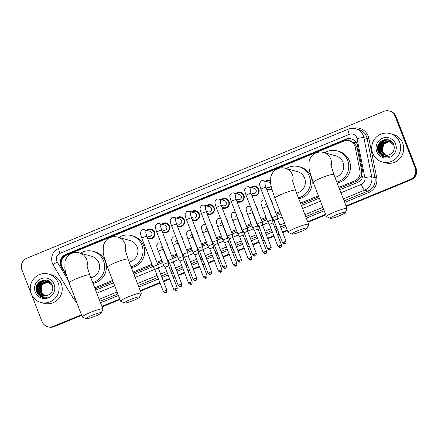 <?xml version="1.0" encoding="UTF-8"?>
<svg xmlns="http://www.w3.org/2000/svg" width="438" height="438" viewBox="0 0 438 438"><rect width="100%" height="100%" fill="white"/><g stroke="black" fill="none" stroke-linecap="round" stroke-linejoin="round"><path stroke-width="0.66" d="M166.675 243.03A4.714 4.615 105.5 0 1 168.05 246.583M164.102 251.073A4.714 4.615 105.5 0 1 163.779 251.111L163.796 251.111M181.567 236.903A4.714 4.615 105.5 0 1 182.947 240.457M179 244.946A4.714 4.615 105.5 0 1 178.677 244.984L178.693 244.984M196.465 230.777A4.714 4.615 105.5 0 1 197.839 234.325M193.897 238.819A4.714 4.615 105.5 0 1 193.574 238.858L193.591 238.858M211.362 224.65A4.714 4.615 105.5 0 1 212.737 228.198M208.789 232.688A4.714 4.615 105.5 0 1 208.466 232.731M226.254 218.524A4.714 4.615 105.5 0 1 227.634 222.071M223.687 226.561A4.714 4.615 105.5 0 1 223.364 226.605M241.152 212.397A4.714 4.615 105.5 0 1 242.526 215.945M238.584 220.434A4.714 4.615 105.5 0 1 238.256 220.478L238.272 220.473M256.044 206.271A4.714 4.615 105.5 0 1 257.424 209.818M253.476 214.308A4.714 4.615 105.5 0 1 253.153 214.346L253.169 214.346M270.941 200.139A4.714 4.615 105.5 0 1 272.316 203.692M268.374 208.181A4.714 4.615 105.5 0 1 268.051 208.22L268.067 208.22M150.65 238.956A5.015 4.911 105.5 0 1 150.36 238.699M146.675 230.333A5.015 4.911 105.5 0 1 154.554 232.124A5.015 4.911 105.5 0 1 147.611 238.42M165.548 232.83A5.015 4.911 105.5 0 1 165.257 232.567M161.567 224.207A5.015 4.911 105.5 0 1 169.451 225.997A5.015 4.911 105.5 0 1 162.509 232.293M180.44 226.703A5.015 4.911 105.5 0 1 180.149 226.441M176.465 218.08A5.015 4.911 105.5 0 1 184.349 219.865A5.015 4.911 105.5 0 1 177.401 226.167M195.337 220.577A5.015 4.911 105.5 0 1 195.047 220.314M191.362 211.954A5.015 4.911 105.5 0 1 199.241 213.739A5.015 4.911 105.5 0 1 192.298 220.035M210.235 214.45A5.015 4.911 105.5 0 1 209.944 214.187M206.254 205.827A5.015 4.911 105.5 0 1 214.138 207.612A5.015 4.911 105.5 0 1 207.196 213.908M225.127 208.318A5.015 4.911 105.5 0 1 224.836 208.061M221.152 199.701A5.015 4.911 105.5 0 1 229.036 201.485A5.015 4.911 105.5 0 1 222.088 207.782M240.024 202.192A5.015 4.911 105.5 0 1 239.734 201.934M236.044 193.574A5.015 4.911 105.5 0 1 243.928 195.359A5.015 4.911 105.5 0 1 236.985 201.655M254.916 196.065A5.015 4.911 105.5 0 1 254.626 195.808M250.941 187.442A5.015 4.911 105.5 0 1 258.825 189.232A5.015 4.911 105.5 0 1 251.883 195.529M269.813 189.939A5.015 4.911 105.5 0 1 269.523 189.681M271.839 189.145A5.015 4.911 105.5 0 1 266.775 189.402M339.236 188.417L357.643 180.713L361.219 176.53L361.821 171.389L357.151 148.022L356.713 146.549L353.816 142.777L351.714 141.594A2.946 2.885 -74.5 0 0 349.042 140.806M338.837 187.387L354.627 180.894A8.837 8.656 -74.5 0 0 359.948 170.869L355.284 147.502A8.837 8.656 -74.5 0 0 343.616 141.173L66.691 255.086A8.837 8.656 -74.5 0 0 62.47 267.952L66.078 273.92M349.152 140.833L350.882 141.315A8.837 8.656 105.5 0 1 351.714 141.594M95.101 288.839L113.004 281.475M133.442 273.066L152.347 265.291M157.253 263.276L162.044 261.3M166.949 259.285L167.245 259.165M172.15 257.144L176.941 255.173M181.847 253.159L182.137 253.038M187.042 251.018L191.839 249.047M196.744 247.032L197.034 246.912M201.94 244.891L206.731 242.92M211.636 240.905L211.932 240.785M216.837 238.765L221.628 236.794M226.534 234.773L226.824 234.653M231.729 232.638L236.525 230.667M241.426 228.647L241.721 228.526M246.627 226.512L251.417 224.541M256.323 222.52L256.613 222.4M261.519 220.385L266.315 218.414M271.221 216.394L271.511 216.273M276.416 214.259L280.457 212.594M300.895 204.185L318.798 196.821M94.701 287.81L112.604 280.446M133.042 272.042L151.948 264.262M156.853 262.247L161.649 260.276M166.549 258.256L166.845 258.135M171.751 256.12L176.541 254.144M181.447 252.129L181.743 252.009M186.643 249.989L191.439 248.017M196.344 246.003L196.635 245.882M201.54 243.862L206.331 241.891M211.236 239.876L211.532 239.756M216.438 237.735L221.228 235.764M226.134 233.75L226.424 233.629M231.33 231.609L236.126 229.638M241.031 227.618L241.322 227.497M246.227 225.482L251.018 223.511M255.923 221.491L256.219 221.371M261.125 219.356L265.915 217.385M270.821 215.365L271.111 215.244M276.017 213.229L280.057 211.565M300.495 203.161L318.399 195.791M264.733 199.958A4.714 4.615 105.5 0 1 265.078 199.684M250.372 206.303A2.65 2.595 -74.5 0 0 249.83 206.084A4.714 4.615 105.5 0 1 250.18 205.811M235.474 212.43A2.65 2.595 -74.5 0 0 234.938 212.211A4.714 4.615 105.5 0 1 235.288 211.943M220.582 218.557A2.65 2.595 -74.5 0 0 220.04 218.338A4.714 4.615 105.5 0 1 220.391 218.069M205.685 224.683A2.65 2.595 -74.5 0 0 205.143 224.464A4.714 4.615 105.5 0 1 205.493 224.196M190.787 230.81A2.65 2.595 -74.5 0 0 190.251 230.591A4.714 4.615 105.5 0 1 190.601 230.322M175.895 236.936A2.65 2.595 -74.5 0 0 175.353 236.717A4.714 4.615 105.5 0 1 175.704 236.449M160.467 242.849A4.714 4.615 105.5 0 1 160.812 242.575M265.839 181.316A5.015 4.911 105.5 0 1 270.394 180.133M152.725 230.18A5.015 4.911 105.5 0 1 153.108 230.109M167.623 224.053A5.015 4.911 105.5 0 1 168.006 223.982M182.515 217.927A5.015 4.911 105.5 0 1 182.898 217.856M197.412 211.8A5.015 4.911 105.5 0 1 197.795 211.724M212.31 205.674A5.015 4.911 105.5 0 1 212.687 205.597M227.202 199.547A5.015 4.911 105.5 0 1 227.585 199.471M242.099 193.415A5.015 4.911 105.5 0 1 242.482 193.344M256.991 187.289A5.015 4.911 105.5 0 1 257.374 187.218M81.463 314.769L53.222 326.381L53.688 326.507A8.837 8.656 105.5 0 1 48.147 326.847A8.837 8.656 105.5 0 0 53.688 326.507L81.567 315.042L53.688 326.507L54.148 326.639A8.837 8.656 105.5 0 1 48.607 326.972L47.687 326.721A8.837 8.656 105.5 0 1 41.988 321.519L21.9 269.731A8.837 8.656 105.5 0 1 26.795 258.239L383.852 111.362A8.837 8.656 105.5 0 1 395.092 116.223L415.18 168.011A8.837 8.656 105.5 0 1 410.286 179.503L346.031 205.937M410.286 179.503L410.745 179.635L346.135 206.21L410.745 179.635A8.837 8.656 105.5 0 0 415.64 168.137A8.837 8.656 105.5 0 1 410.745 179.635L411.205 179.761L346.244 206.484M325.702 214.615L307.799 221.978L325.702 214.615M287.361 230.388L282.636 232.332L287.361 230.388M279.094 233.788L277.44 234.467L279.094 233.788M273.898 235.923L267.744 238.458L273.898 235.923M264.202 239.914L262.543 240.593L264.202 239.914M259 242.055L252.846 244.585L259 242.055M249.304 246.041L247.651 246.725L249.304 246.041M244.108 248.182L237.949 250.711L244.108 248.182M234.407 252.168L232.753 252.852L234.407 252.168M229.211 254.308L223.057 256.838L229.211 254.308M219.515 258.294L217.856 258.978L219.515 258.294M214.313 260.435L208.159 262.964L214.313 260.435M204.617 264.426L202.964 265.105L204.617 264.426M199.421 266.561L193.262 269.091L199.421 266.561M189.72 270.553L188.066 271.231L189.72 270.553M184.524 272.688L178.37 275.223L184.524 272.688M174.828 276.679L173.169 277.358L174.828 276.679M169.626 278.814L163.473 281.349L169.626 278.814M159.93 282.806L140.346 290.865L159.93 282.806M119.908 299.269L102.005 306.633L119.908 299.269M395.092 116.223L395.552 116.349L415.64 168.137L395.552 116.349A8.837 8.656 105.5 0 0 389.853 111.153A8.837 8.656 105.5 0 1 395.552 116.349L396.012 116.481L416.1 168.269A8.837 8.656 105.5 0 1 411.205 179.761M389.393 111.028L390.313 111.279A8.837 8.656 105.5 0 1 396.012 116.481M325.806 214.888L307.903 222.252M287.465 230.662L282.745 232.605M279.203 234.062L277.544 234.741M274.002 236.197L267.848 238.732M264.306 240.188L262.652 240.867M259.11 242.329L252.95 244.858M249.408 246.315L247.755 246.994M244.212 248.456L238.058 250.985M234.516 252.441L232.857 253.126M229.315 254.582L223.161 257.111M219.619 258.568L217.965 259.252M214.423 260.709L208.264 263.238M204.721 264.7L203.068 265.379M199.525 266.835L193.372 269.365M189.829 270.826L188.17 271.505M184.628 272.962L178.474 275.497M174.932 276.953L173.278 277.632M169.736 279.088L163.582 281.623M160.04 283.079L140.45 291.133M120.012 299.543L102.109 306.907M81.671 315.316L54.148 326.639M339.762 189.774L357.572 182.449A8.837 8.656 -74.5 0 0 362.894 172.424L357.528 145.553A8.837 8.656 -74.5 0 0 345.867 139.224L65.705 254.467A8.837 8.656 -74.5 0 0 61.484 267.333L66.647 275.863M66.275 274.621L61.944 267.459A8.837 8.656 105.5 0 1 66.165 254.593L346.327 139.35A8.837 8.656 105.5 0 1 351.632 138.956M36.354 290.805A11.782 11.541 105.5 0 1 37.049 284.93M377.819 150.344A11.782 11.541 105.5 0 1 378.514 144.469M53.222 326.381A8.837 8.656 105.5 0 1 47.687 326.721M325.593 214.341L307.69 221.705M287.251 230.114L282.532 232.058M278.99 233.514L277.331 234.193M273.788 235.649L267.634 238.184M264.092 239.641L262.439 240.32M258.896 241.781L252.742 244.311M249.2 245.767L247.541 246.452M243.999 247.908L237.845 250.437M234.303 251.894L232.649 252.578M229.107 254.035L222.947 256.564M219.405 258.02L217.752 258.705M214.209 260.161L208.055 262.69M204.513 264.152L202.854 264.831M199.312 266.288L193.158 268.822M189.616 270.279L187.962 270.958M184.42 272.414L178.261 274.949M174.718 276.405L173.065 277.084M169.522 278.541L163.369 281.076M159.826 282.532L140.237 290.591M119.798 298.995L101.895 306.359M37.493 293.597A11.782 11.541 105.5 0 1 36.858 291.215M36.754 290.361A11.782 11.541 105.5 0 1 38.391 283.233M378.958 153.136A11.782 11.541 105.5 0 1 378.322 150.754M378.218 149.9A11.782 11.541 105.5 0 1 379.855 142.777M95.626 290.197L113.535 282.833M133.968 274.429L152.873 266.649M157.779 264.634L162.575 262.663M167.48 260.643L167.77 260.522M172.676 258.508L177.467 256.537M182.372 254.516L182.668 254.396M187.573 252.381L192.364 250.41M197.27 248.39L197.56 248.269M202.465 246.249L207.262 244.278M212.162 242.263L212.457 242.143M217.363 240.123L222.154 238.152M227.059 236.137L227.355 236.016M232.255 233.996L237.051 232.025M241.957 230.01L242.247 229.89M247.152 227.869L251.943 225.899M256.849 223.878L257.144 223.758M262.05 221.743L266.841 219.772M271.746 217.752L272.036 217.631M276.942 215.616L280.982 213.952M301.421 205.548L319.324 198.184M372.722 153.311A14.728 14.421 105.5 0 1 375.459 138.019A14.728 14.421 105.5 0 1 390.105 133.585A14.728 14.421 105.5 0 1 399.609 142.246A14.728 14.421 105.5 0 1 396.866 157.538A14.728 14.421 105.5 0 1 382.221 161.972A14.728 14.421 105.5 0 1 372.722 153.311M390.105 133.585L393.215 134.45A14.728 14.421 105.5 0 1 402.714 143.111A14.728 14.421 105.5 0 1 399.976 158.397A14.728 14.421 105.5 0 1 385.33 162.832L382.221 161.972M382.111 156.202L383.83 156.875L389.223 156.7C384.75 157.308 381.755 155.49 380.25 151.241A7.364 7.211 105.5 0 0 389.853 154.537C393.631 152.408 394.972 149.205 393.866 144.929C390.477 134.329 373.932 141.348 378.076 151.263C378.832 153.42 380.179 155.063 382.111 156.202M395.574 143.905A10.309 10.096 105.5 0 1 389.864 157.319A10.309 10.096 105.5 0 1 376.751 151.652A10.309 10.096 105.5 0 1 382.462 138.238A10.309 10.096 105.5 0 1 395.574 143.905M389.431 141.058L382.133 143.708L380.94 150.957L385.183 155.134M389.338 141.025L388.796 140.926L381.952 143.659L380.759 150.907L385.09 155.118M394.271 146.812L393.833 145.279L388.977 140.916L388.063 140.724L381.219 143.456L380.025 150.705L380.25 151.241M389.787 141.195L382.867 143.91L381.673 151.165L385.56 155.205M389.7 141.156L382.681 143.861L381.487 151.11L385.467 155.189M390.138 141.348L383.595 144.113L382.401 151.367L385.944 155.255M390.05 141.304L383.414 144.064L382.221 151.313L385.845 155.244M386.25 155.282A7.364 7.211 105.5 0 1 384.832 154.302L386.234 155.276M393.926 145.109L388.977 140.916M389.07 140.943L388.249 140.773L381.405 143.505L380.211 150.754L384.81 155.047M392.568 142.558L389.431 141.047M389.798 141.145L389.524 141.08M392.809 142.887L389.705 141.118M390.532 141.348L390.253 141.282M390.159 141.26L389.88 141.206M392.092 142.011L390.165 141.25M390.072 141.228L389.793 141.173M391.26 141.551L390.986 141.485M390.893 141.463L390.608 141.414M390.515 141.397L390.231 141.359M391.353 141.578L390.893 141.452M390.8 141.436L390.521 141.375M390.428 141.359L390.143 141.321M384.832 154.302L382.768 151.581L382.9 145.159M384.121 143.297L386.453 141.447M386.896 141.228L390.154 140.51M387.488 139.607L383.836 141.375M383.338 141.797L382.27 142.936L380.578 151.575M382.358 154.871L385.325 157.16M386.338 139.514L381.542 142.733L379.576 147.184L380.053 151.986L384.942 157.111M384.537 139.689L380.808 142.531L378.843 146.982L379.319 151.783L384.564 157.045M380.863 141.458L380.08 142.328L378.114 146.779L378.591 151.581L384.192 156.968M387.608 139.623L384.142 141.239M383.693 141.589L381.339 144.545M380.299 148.285L380.77 151.926M382.67 155.145L385.374 157.16M386.508 139.519L381.629 142.761L380.611 144.343M379.565 148.082L380.14 152.013L384.991 157.116M384.821 139.634L380.901 142.558L378.936 147.009L379.412 151.811L384.613 157.056M381.531 140.954L380.168 142.35L378.208 146.807L378.678 151.603L384.241 156.979M381.547 155.851L383.83 156.875M31.257 293.767A14.728 14.421 105.5 0 1 33.994 278.48A14.728 14.421 105.5 0 1 48.64 274.046A14.728 14.421 105.5 0 1 58.145 282.707A14.728 14.421 105.5 0 1 55.402 297.999A14.728 14.421 105.5 0 1 40.756 302.434A14.728 14.421 105.5 0 1 31.257 293.767M48.64 274.046L51.75 274.911A14.728 14.421 105.5 0 1 61.249 283.572A14.728 14.421 105.5 0 1 58.511 298.858A14.728 14.421 105.5 0 1 43.866 303.293L40.756 302.434M40.646 296.663L42.366 297.336L47.758 297.161C43.285 297.769 40.291 295.951 38.785 291.703A7.364 7.211 105.5 0 0 48.388 294.998C52.166 292.869 53.507 289.666 52.401 285.39C49.012 274.79 32.467 281.809 36.611 291.724C37.367 293.882 38.714 295.524 40.646 296.663M54.109 284.366A10.309 10.096 105.5 0 1 48.399 297.78A10.309 10.096 105.5 0 1 35.286 292.108A10.309 10.096 105.5 0 1 40.997 278.699A10.309 10.096 105.5 0 1 54.109 284.366M47.966 281.519L40.668 284.169L39.475 291.418L43.718 295.595M47.873 281.486L47.331 281.388L40.488 284.12L39.294 291.369L43.625 295.579M52.806 287.273L52.368 285.74L47.512 281.377L46.598 281.185L39.754 283.917L38.56 291.166L38.785 291.703M48.322 281.656L41.402 284.371L40.208 291.626L44.096 295.666M48.235 281.618L41.216 284.322L40.022 291.571L44.003 295.65M48.673 281.809L42.13 284.574L40.937 291.828L44.479 295.716M48.585 281.765L41.949 284.525L40.756 291.774L44.38 295.705M44.785 295.743A7.364 7.211 105.5 0 1 43.367 294.763L44.769 295.738M52.461 285.571L47.512 281.377M47.605 281.404L46.784 281.234L39.94 283.966L38.747 291.215L43.346 295.508M51.098 283.019L47.966 281.508M48.333 281.607L48.06 281.541M51.345 283.348L48.24 281.579M49.067 281.809L48.788 281.743M50.627 282.472L48.415 281.667M48.607 281.689L48.328 281.634M49.795 282.012L49.521 281.946M49.428 281.924L49.144 281.869M49.051 281.858L48.766 281.82M49.888 282.039L49.428 281.913M49.335 281.897L49.056 281.837M48.963 281.82L48.678 281.782M43.367 294.763L41.303 292.042L41.429 285.62M42.656 283.758L44.988 281.908M46.428 281.316L48.689 280.972M46.023 280.068L42.371 281.837M41.873 282.258L40.805 283.397L39.113 292.036M40.893 295.332L43.86 297.621M44.873 279.975L40.077 283.194L38.111 287.646L38.588 292.447L43.477 297.572M43.072 280.15L39.343 282.992L37.378 287.443L37.854 292.245L43.099 297.506M39.398 281.919L38.615 282.789L36.65 287.24L37.126 292.042L42.727 297.429M46.143 280.085L42.678 281.7M42.229 282.05L39.874 285.007M38.834 288.746L39.305 292.387M41.199 295.606L43.91 297.621M45.037 279.981L40.165 283.222L39.146 284.804M38.101 288.543L38.675 292.475L43.526 297.577M43.357 280.096L39.436 283.019L37.471 287.47L37.947 292.272L43.148 297.517M40.066 281.415L38.703 282.811L36.737 287.268L37.214 292.064L42.776 297.44M40.082 296.312L42.366 297.336M336.236 214.872A8.103 0.996 158.8 0 0 330.367 218.332A8.103 0.996 158.8 0 0 339.401 215.753A8.103 0.996 158.8 0 0 345.358 212.518A8.103 0.996 158.8 0 0 336.236 214.872M330.367 218.332L326.6 216.706A11.049 1.358 -21.2 0 1 326.463 216.58A11.049 1.358 -21.2 0 1 334.605 211.987A11.049 1.358 -21.2 0 1 347.06 208.592A11.049 1.358 -21.2 0 1 347.044 208.778L345.358 212.518M334.933 177.33A11.049 10.819 -74.5 0 0 335.847 155.873L323.611 152.473C321.076 151.778 318.563 151.926 316.072 152.911C312.798 154.061 310.482 156.815 309.124 161.162L308.993 167.951L309.814 171.975L313.247 182.509L326.463 216.58M324.668 152.769A16.201 15.867 105.5 0 1 337.227 150.907A16.201 15.867 105.5 0 1 347.679 160.434A16.201 15.867 105.5 0 1 336.806 182.153M337.227 150.907L338.957 151.384A16.201 15.867 105.5 0 1 349.409 160.916A16.201 15.867 105.5 0 1 337.112 182.947M297.895 230.645A8.103 0.996 158.8 0 0 292.026 234.106A8.103 0.996 158.8 0 0 301.059 231.521A8.103 0.996 158.8 0 0 307.016 228.291A8.103 0.996 158.8 0 0 297.895 230.645M292.026 234.106L288.259 232.479A11.049 1.358 -21.2 0 1 288.122 232.354A11.049 1.358 -21.2 0 1 296.263 227.755A11.049 1.358 -21.2 0 1 308.719 224.36A11.049 1.358 -21.2 0 1 308.702 224.552L307.016 228.291M296.592 193.098A11.049 10.819 -74.5 0 0 297.511 171.647L285.269 168.247C282.734 167.551 280.221 167.699 277.73 168.685C274.456 169.834 272.14 172.588 270.783 176.936L270.651 183.725L271.472 187.749L274.905 198.283L288.122 232.354M286.326 168.537A16.201 15.867 105.5 0 1 298.891 166.675A16.201 15.867 105.5 0 1 309.343 176.207A16.201 15.867 105.5 0 1 298.464 197.927M298.891 166.675L300.616 167.157A16.201 15.867 105.5 0 1 311.068 176.684A16.201 15.867 105.5 0 1 298.776 198.721M130.442 299.526A8.103 0.996 158.8 0 0 124.573 302.986A8.103 0.996 158.8 0 0 133.606 300.402A8.103 0.996 158.8 0 0 139.563 297.172A8.103 0.996 158.8 0 0 130.442 299.526M124.573 302.986L120.811 301.36A11.049 1.358 -21.2 0 1 120.669 301.235A11.049 1.358 -21.2 0 1 128.81 296.641A11.049 1.358 -21.2 0 1 141.266 293.241A11.049 1.358 -21.2 0 1 141.25 293.433L139.563 297.172M129.144 261.979A11.049 10.819 -74.5 0 0 130.059 240.528L117.822 237.128C115.282 236.432 112.769 236.58 110.277 237.566C107.003 238.715 104.687 241.469 103.33 245.817L103.198 252.606L104.02 256.63L107.452 267.164L120.669 301.235M118.873 237.418A16.201 15.867 105.5 0 1 131.438 235.562A16.201 15.867 105.5 0 1 141.89 245.088A16.201 15.867 105.5 0 1 131.011 266.808M131.438 235.562L133.163 236.038A16.201 15.867 105.5 0 1 143.615 245.565A16.201 15.867 105.5 0 1 131.323 267.602M92.1 315.294A8.103 0.996 158.8 0 0 86.237 318.755A8.103 0.996 158.8 0 0 95.265 316.176A8.103 0.996 158.8 0 0 101.222 312.946A8.103 0.996 158.8 0 0 92.1 315.294M86.237 318.755L82.47 317.128A11.049 1.358 -21.2 0 1 82.328 317.002A11.049 1.358 -21.2 0 1 90.469 312.409A11.049 1.358 -21.2 0 1 102.925 309.014A11.049 1.358 -21.2 0 1 102.908 309.201L101.222 312.946M90.803 277.752A11.049 10.819 -74.5 0 0 91.717 256.296L79.481 252.901C76.94 252.206 74.427 252.348 71.942 253.334C68.662 254.489 66.346 257.237 64.988 261.59L64.857 268.379L65.678 272.398L69.111 282.932L82.328 317.002M80.532 253.191A16.201 15.867 105.5 0 1 93.097 251.33A16.201 15.867 105.5 0 1 103.549 260.856A16.201 15.867 105.5 0 1 92.675 282.576M93.097 251.33L94.822 251.812A16.201 15.867 105.5 0 1 105.273 261.338A16.201 15.867 105.5 0 1 92.982 283.37M270.394 180.746A4.418 4.325 -74.5 0 0 266.632 181.54M270.569 183.117A2.65 2.595 -74.5 0 0 269.277 182.274L263.243 180.598A2.65 2.595 -74.5 0 1 264.957 184.091M274.122 216.87A2.65 0.328 158.8 0 0 272.168 217.971A2.65 0.328 158.8 0 0 272.173 217.982L273.92 220.434L277.484 219.044L277.117 216.065A2.65 0.328 158.8 0 0 277.112 216.054A2.65 0.328 158.8 0 0 277.062 216.016A2.65 0.328 158.8 0 0 274.122 216.87M266.359 188.335A4.418 4.325 -74.5 0 0 271.702 188.636M265.773 186.802L267.859 187.382A2.65 2.595 -74.5 0 0 271.007 185.717M251.467 194.461A4.418 4.325 -74.5 0 0 258.398 189.49A4.418 4.325 -74.5 0 0 251.735 187.667M250.875 192.928L252.961 193.508A2.65 2.595 -74.5 0 0 256.093 189.961A2.65 2.595 -74.5 0 0 254.379 188.4L248.351 186.725A2.65 2.595 -74.5 0 1 250.06 190.218M259.23 222.997A2.65 0.328 158.8 0 0 257.276 224.097A2.65 0.328 158.8 0 0 257.281 224.108L259.022 226.566L262.592 225.181L262.22 222.192A2.65 0.328 158.8 0 0 262.22 222.181A2.65 0.328 158.8 0 0 262.165 222.143A2.65 0.328 158.8 0 0 259.23 222.997M236.569 200.588A4.418 4.325 -74.5 0 0 243.501 195.616A4.418 4.325 -74.5 0 0 236.843 193.793M235.983 199.055L238.069 199.635A2.65 2.595 -74.5 0 0 241.196 196.087A2.65 2.595 -74.5 0 0 239.487 194.527L233.454 192.851A2.65 2.595 -74.5 0 1 235.168 196.344M247.694 231.308L247.328 228.318A2.65 0.328 158.8 0 0 247.322 228.308A2.65 0.328 158.8 0 0 247.273 228.269A2.65 0.328 158.8 0 0 244.333 229.123A2.65 0.328 158.8 0 0 242.378 230.224A2.65 0.328 158.8 0 0 242.384 230.235L231.237 201.496A2.65 0.328 158.8 0 1 233.038 200.456A2.65 0.328 158.8 0 1 233.191 200.396A2.65 0.328 158.8 0 1 236.181 199.58L235.102 195.912M256.301 253.487C255.94 257.111 255.162 255.42 255.244 255.951A1.916 0.307 67.6 0 1 255.201 255.951A1.916 0.307 -112.4 0 1 254.139 254.073L256.301 253.487L247.694 231.302L244.125 232.693L242.384 230.235M221.677 206.714A4.418 4.325 -74.5 0 0 228.603 201.743A4.418 4.325 -74.5 0 0 221.946 199.92M221.086 205.187L223.172 205.761A2.65 2.595 -74.5 0 0 226.304 202.214A2.65 2.595 -74.5 0 0 224.59 200.653L218.557 198.978A2.65 2.595 -74.5 0 1 220.27 202.471M241.404 259.614C241.042 263.238 240.265 261.546 240.347 262.077A1.916 0.307 67.6 0 1 240.303 262.077A1.916 0.307 -112.4 0 1 239.247 260.205L241.404 259.614L232.797 237.429L232.43 234.445A2.65 0.328 158.8 0 0 232.425 234.434A2.65 0.328 158.8 0 0 232.375 234.396A2.65 0.328 158.8 0 0 229.435 235.25A2.65 0.328 158.8 0 0 227.481 236.35A2.65 0.328 158.8 0 0 227.486 236.361L216.339 207.623A2.65 0.328 158.8 0 1 218.146 206.583A2.65 0.328 158.8 0 1 218.294 206.522A2.65 0.328 158.8 0 1 221.283 205.707L220.204 202.038M232.797 237.429L229.233 238.819L227.486 236.361M206.78 212.841A4.418 4.325 -74.5 0 0 213.711 207.869A4.418 4.325 -74.5 0 0 207.048 206.046M206.194 211.313L208.274 211.888A2.65 2.595 -74.5 0 0 211.406 208.34A2.65 2.595 -74.5 0 0 209.698 206.78L203.665 205.104A2.65 2.595 -74.5 0 1 205.373 208.597M226.506 265.74C226.145 269.365 225.373 267.673 225.45 268.204A1.916 0.307 67.6 0 1 225.411 268.204A1.916 0.307 -112.4 0 1 224.349 266.331L226.506 265.74L217.905 243.555L217.533 240.571A2.65 0.328 158.8 0 0 217.533 240.561A2.65 0.328 158.8 0 0 217.478 240.528A2.65 0.328 158.8 0 0 214.543 241.376A2.65 0.328 158.8 0 0 212.589 242.482A2.65 0.328 158.8 0 0 212.594 242.488L201.447 213.749A2.65 0.328 158.8 0 1 203.248 212.709A2.65 0.328 158.8 0 1 203.396 212.649A2.65 0.328 158.8 0 1 206.391 211.833L205.312 208.165M217.905 243.555L214.335 244.946L212.594 242.488M191.882 218.967A4.418 4.325 -74.5 0 0 198.814 213.996A4.418 4.325 -74.5 0 0 192.156 212.173M191.296 217.44L193.382 218.02A2.65 2.595 -74.5 0 0 196.509 214.467A2.65 2.595 -74.5 0 0 194.8 212.906L188.767 211.231A2.65 2.595 -74.5 0 1 190.481 214.724M211.614 271.867C211.253 275.491 210.475 273.799 210.558 274.33A1.916 0.307 67.6 0 1 210.514 274.33A1.916 0.307 -112.4 0 1 209.452 272.458L211.614 271.867L203.008 249.682L202.641 246.698A2.65 0.328 158.8 0 0 202.635 246.687A2.65 0.328 158.8 0 0 202.586 246.654A2.65 0.328 158.8 0 0 199.646 247.503A2.65 0.328 158.8 0 0 197.691 248.609A2.65 0.328 158.8 0 0 197.697 248.614L186.55 219.876A2.65 0.328 158.8 0 1 188.351 218.836A2.65 0.328 158.8 0 1 188.504 218.776A2.65 0.328 158.8 0 1 191.494 217.96L190.415 214.291M203.008 249.682L199.438 251.073M176.99 225.094A4.418 4.325 -74.5 0 0 183.916 220.122A4.418 4.325 -74.5 0 0 177.259 218.299M176.399 223.566L178.485 224.146A2.65 2.595 -74.5 0 0 181.617 220.593A2.65 2.595 -74.5 0 0 179.903 219.038L173.87 217.363A2.65 2.595 -74.5 0 1 175.583 220.851M184.748 253.629A2.65 0.328 158.8 0 0 182.799 254.735A2.65 0.328 158.8 0 0 182.805 254.741L184.546 257.199L188.11 255.808L187.743 252.825A2.65 0.328 158.8 0 0 187.743 252.819A2.65 0.328 158.8 0 0 187.688 252.781A2.65 0.328 158.8 0 0 184.748 253.629M162.093 231.22A4.418 4.325 -74.5 0 0 169.024 226.249A4.418 4.325 -74.5 0 0 162.367 224.431M161.507 229.693L163.588 230.273A2.65 2.595 -74.5 0 0 166.719 226.72A2.65 2.595 -74.5 0 0 165.011 225.165L158.978 223.489A2.65 2.595 -74.5 0 1 160.691 226.977M169.856 259.761A2.65 0.328 158.8 0 0 167.902 260.862A2.65 0.328 158.8 0 0 167.907 260.873L169.648 263.326L173.218 261.94L172.846 258.951A2.65 0.328 158.8 0 0 172.846 258.946A2.65 0.328 158.8 0 0 172.791 258.907A2.65 0.328 158.8 0 0 169.856 259.761M147.195 237.352A4.418 4.325 -74.5 0 0 154.127 232.375A4.418 4.325 -74.5 0 0 147.469 230.558M146.61 235.819L148.696 236.4A2.65 2.595 -74.5 0 0 151.822 232.852A2.65 2.595 -74.5 0 0 150.114 231.291L144.08 229.616A2.65 2.595 -74.5 0 1 145.794 233.109M158.321 268.072L157.954 265.083A2.65 0.328 158.8 0 0 157.948 265.072A2.65 0.328 158.8 0 0 157.899 265.034A2.65 0.328 158.8 0 0 154.959 265.888A2.65 0.328 158.8 0 0 153.004 266.988A2.65 0.328 158.8 0 0 153.01 266.999L141.863 238.261A2.65 0.328 158.8 0 1 143.664 237.221A2.65 0.328 158.8 0 1 143.817 237.155A2.65 0.328 158.8 0 1 146.807 236.345L145.728 232.677M166.927 290.252C166.566 293.871 165.788 292.179 165.871 292.715A1.916 0.307 67.6 0 1 165.827 292.715A1.916 0.307 -112.4 0 1 164.765 290.837L166.927 290.252L158.321 268.061L154.756 269.452L153.01 266.999M272.14 203.232A4.418 4.325 -74.5 0 0 271.171 200.735M281.568 245.11C281.207 248.729 280.43 247.037 280.512 247.574A1.916 0.307 67.6 0 1 280.468 247.574A1.916 0.307 -112.4 0 1 279.406 245.696L281.568 245.11L272.962 222.92L272.595 219.942A2.65 0.328 158.8 0 0 272.589 219.931A2.65 0.328 158.8 0 0 272.54 219.892A2.65 0.328 158.8 0 0 269.6 220.747A2.65 0.328 158.8 0 0 267.645 221.847A2.65 0.328 158.8 0 0 267.651 221.858L261.316 204.842C261.431 204.103 259.937 202.531 262.718 200.133L264.727 199.952A2.65 2.595 -74.5 0 1 265.269 200.177M272.962 222.92L269.392 224.311L267.651 221.858M267.952 207.973A4.418 4.325 -74.5 0 0 268.28 207.946M267.202 206.019A2.65 2.595 -74.5 0 0 267.519 205.986M257.243 209.359A4.418 4.325 -74.5 0 0 256.279 206.867M266.671 251.237C266.309 254.856 265.532 253.164 265.614 253.701A1.916 0.307 67.6 0 1 265.57 253.701A1.916 0.307 -112.4 0 1 264.514 251.823L266.671 251.237L258.064 229.047L257.697 226.068A2.65 0.328 158.8 0 0 257.692 226.057A2.65 0.328 158.8 0 0 257.643 226.019A2.65 0.328 158.8 0 0 254.702 226.873A2.65 0.328 158.8 0 0 252.748 227.974A2.65 0.328 158.8 0 0 252.753 227.984L246.419 210.974C246.534 210.229 245.039 208.658 247.82 206.26L250.339 206.221M258.064 229.047L254.5 230.437L252.753 227.984M253.054 214.1A4.418 4.325 -74.5 0 0 253.388 214.072M252.304 212.145A2.65 2.595 -74.5 0 0 252.627 212.112M242.351 215.485A4.418 4.325 -74.5 0 0 241.382 212.994M251.773 257.363C251.412 260.988 250.64 259.296 250.717 259.827A1.916 0.307 67.6 0 1 250.678 259.827A1.916 0.307 -112.4 0 1 249.616 257.949L251.773 257.363L243.172 235.173L242.8 232.195A2.65 0.328 158.8 0 0 242.8 232.184A2.65 0.328 158.8 0 0 242.745 232.145A2.65 0.328 158.8 0 0 239.81 233A2.65 0.328 158.8 0 0 237.856 234.1A2.65 0.328 158.8 0 0 237.861 234.111L231.521 217.1C231.642 216.356 230.142 214.784 232.928 212.386L235.447 212.353M243.172 235.173L239.602 236.569L237.861 234.111M238.162 220.226A4.418 4.325 -74.5 0 0 238.491 220.199M237.412 218.272A2.65 2.595 -74.5 0 0 237.73 218.239M227.453 221.612A4.418 4.325 -74.5 0 0 226.484 219.12M236.881 263.49C236.52 267.114 235.743 265.423 235.825 265.954A1.916 0.307 67.6 0 1 235.781 265.954A1.916 0.307 -112.4 0 1 234.719 264.076L236.881 263.49L228.275 241.305L227.908 238.321A2.65 0.328 158.8 0 0 227.902 238.31A2.65 0.328 158.8 0 0 227.853 238.272A2.65 0.328 158.8 0 0 224.913 239.126A2.65 0.328 158.8 0 0 222.958 240.227A2.65 0.328 158.8 0 0 222.964 240.238L224.705 242.696M228.275 241.305L224.705 242.69L233.312 264.875C236.608 267.454 235.343 265.379 235.825 265.954M223.265 226.353A4.418 4.325 -74.5 0 0 223.594 226.326M222.515 224.398A2.65 2.595 -74.5 0 0 222.832 224.365M212.556 227.738A4.418 4.325 -74.5 0 0 211.592 225.247M210.016 245.253A2.65 0.328 158.8 0 0 208.066 246.353A2.65 0.328 158.8 0 0 208.072 246.364L209.813 248.822L213.377 247.432L213.01 244.448A2.65 0.328 158.8 0 0 213.01 244.437A2.65 0.328 158.8 0 0 212.956 244.404A2.65 0.328 158.8 0 0 210.016 245.253M208.373 232.479A4.418 4.325 -74.5 0 0 208.702 232.452M207.623 230.525A2.65 2.595 -74.5 0 0 207.941 230.492M197.664 233.865A4.418 4.325 -74.5 0 0 196.695 231.374M195.124 251.379A2.65 0.328 158.8 0 0 193.169 252.485A2.65 0.328 158.8 0 0 193.174 252.491L194.915 254.949L198.485 253.558L198.113 250.574A2.65 0.328 158.8 0 0 198.113 250.563A2.65 0.328 158.8 0 0 198.058 250.531A2.65 0.328 158.8 0 0 195.124 251.379M198.485 253.564L207.086 275.743L203.517 277.128L194.915 254.943M193.476 238.611A4.418 4.325 -74.5 0 0 193.804 238.584M192.725 236.651A2.65 2.595 -74.5 0 0 193.043 236.619M182.766 239.997A4.418 4.325 -74.5 0 0 181.803 237.5M192.194 281.869C191.833 285.494 191.056 283.802 191.138 284.333A1.916 0.307 67.6 0 1 191.094 284.333A1.916 0.307 -112.4 0 1 190.032 282.461L192.194 281.869L183.588 259.685L183.221 256.701A2.65 0.328 158.8 0 0 183.215 256.69A2.65 0.328 158.8 0 0 183.166 256.657A2.65 0.328 158.8 0 0 180.226 257.506A2.65 0.328 158.8 0 0 178.271 258.612A2.65 0.328 158.8 0 0 178.277 258.617L171.942 241.606C172.057 240.867 170.563 239.296 173.344 236.898L175.862 236.859M183.588 259.685L180.023 261.075L178.277 258.617M178.578 244.738A4.418 4.325 -74.5 0 0 178.907 244.711M177.828 242.783A2.65 2.595 -74.5 0 0 178.146 242.751M167.874 246.123A4.418 4.325 -74.5 0 0 166.905 243.627M177.297 287.996C176.936 291.62 176.164 289.929 176.24 290.46A1.916 0.307 67.6 0 1 176.202 290.465A1.916 0.307 -112.4 0 1 175.14 288.587L177.297 287.996L168.69 265.811L168.323 262.827A2.65 0.328 158.8 0 0 168.323 262.822A2.65 0.328 158.8 0 0 168.269 262.784A2.65 0.328 158.8 0 0 165.334 263.632A2.65 0.328 158.8 0 0 163.379 264.738A2.65 0.328 158.8 0 0 163.385 264.744L157.045 247.733C157.165 246.994 155.665 245.422 158.452 243.024L160.456 242.844A2.65 2.595 -74.5 0 1 160.998 243.063M168.69 265.811L165.126 267.202L163.385 264.744M163.686 250.864A4.418 4.325 -74.5 0 0 164.015 250.837M162.936 248.91A2.65 2.595 -74.5 0 0 163.254 248.877M357.151 148.022L355.284 147.502M60.745 264.037A8.837 1.319 -31.2 0 1 61.2 263.692M348.489 140.68A8.837 1.423 -112.4 0 1 347.843 138.884M358.235 182.142A8.837 1.423 -112.4 0 1 357.643 180.713M361.219 176.53A8.837 0.821 -11.3 0 1 362.828 176.229M353.816 142.777A8.837 0.821 -11.3 0 1 356.182 142.328M65.07 255.962A8.837 1.423 -112.4 0 1 64.835 255.283M361.821 171.389L359.948 170.869M356.357 181.376L354.627 180.894M416.1 168.269L415.18 168.011M346.327 139.35L345.867 139.224M340.928 192.775L361.317 184.387A5.891 5.771 -74.5 0 0 364.865 177.702L357.052 138.567A5.891 5.771 -74.5 0 0 349.272 134.346L59.968 253.35A5.891 5.771 -74.5 0 0 57.154 261.924L67.917 279.712M355.694 128.761A11.782 11.541 105.5 0 1 363.863 137.652L367.148 138.567A11.782 11.541 -74.5 0 0 358.974 129.675L355.694 128.761C353.143 128.082 350.641 128.23 348.183 129.215A5.891 0.953 67.6 0 0 349.272 134.346M348.183 129.215L58.878 248.22C52.604 251.538 50.43 256.619 52.363 263.462L53.266 265.297A5.891 0.876 -31.2 0 1 57.154 261.924M352.804 128.345A13.255 12.981 105.5 0 1 368.205 136.13A13.255 12.981 105.5 0 1 368.851 138.337L376.664 177.472A13.255 12.981 105.5 0 1 368.681 192.512L344.657 202.394M324.219 210.798L306.315 218.162M285.877 226.572L281.158 228.516M277.615 229.972L275.956 230.651M272.414 232.107L266.26 234.642M262.718 236.098L261.064 236.777M257.522 238.234L251.368 240.769M247.82 242.225L246.167 242.904M242.625 244.36L236.471 246.895M232.928 248.351L231.275 249.03M227.733 250.492L221.573 253.022M218.031 254.478L216.377 255.162M212.835 256.619L206.681 259.148M203.139 260.605L201.48 261.289M197.938 262.745L191.784 265.275M188.241 266.731L186.588 267.415M183.046 268.872L176.886 271.401M173.344 272.863L171.691 273.542M168.148 274.998L161.994 277.533M158.452 278.99L138.862 287.043M118.424 295.453L100.521 302.817M357.052 138.567A5.891 0.547 -11.3 0 1 363.863 137.652L371.681 176.788L374.961 177.702L367.148 138.567L368.851 138.337M364.865 177.702A5.891 0.547 -11.3 0 1 371.681 176.788A11.782 11.541 105.5 0 1 364.58 190.158L367.865 191.067A11.782 11.541 -74.5 0 0 374.961 177.702L376.664 177.472M361.317 184.387A5.891 0.953 67.6 0 0 364.58 190.158L343.304 198.907M322.866 207.316L304.963 214.68M284.53 223.084L279.805 225.028M276.263 226.484L274.61 227.169M271.067 228.625L264.908 231.154M261.366 232.616L259.712 233.295M256.17 234.752L250.016 237.286M246.474 238.743L244.815 239.422M241.272 240.878L235.118 243.413M231.576 244.869L229.923 245.548M226.38 247.005L220.221 249.54M216.679 250.996L215.025 251.675M211.483 253.131L205.329 255.666M201.787 257.122L200.128 257.801M196.585 259.263L190.431 261.793M186.889 263.249L185.236 263.933M181.693 265.39L175.539 267.919M171.997 269.375L170.338 270.06M166.796 271.516L160.642 274.046M157.1 275.502L137.51 283.561M117.077 291.971L99.174 299.335M99.93 301.284L117.833 293.92M138.271 285.51L157.855 277.457M161.398 275.995L167.551 273.465M171.094 272.009L172.753 271.325M176.295 269.868L182.449 267.339M185.991 265.882L187.645 265.198M191.187 263.742L197.346 261.212M200.889 259.756L202.542 259.072M206.084 257.615L212.238 255.086M215.781 253.624L217.44 252.945M220.982 251.489L227.136 248.954M230.678 247.497L232.332 246.818M235.874 245.362L242.028 242.827M245.57 241.371L247.229 240.692M250.771 239.236L256.925 236.701M260.468 235.244L262.121 234.565M265.663 233.109L271.823 230.574M275.365 229.118L277.019 228.439M280.561 226.977L285.286 225.039M305.719 216.629L323.627 209.265M344.06 200.861L367.865 191.067L368.681 192.512M96.793 293.197L114.696 285.833M135.134 277.424L154.702 269.375M158.299 267.897L163.965 265.565M168.433 263.725L169.594 263.249M173.196 261.771L178.857 259.438M183.33 257.599L184.491 257.122M188.094 255.639L193.755 253.312M198.228 251.472L199.383 250.996M202.986 249.512L208.652 247.185M213.12 245.346L214.281 244.869M217.883 243.386L223.544 241.059M228.017 239.219L229.178 238.743M232.781 237.259L238.442 234.932M242.915 233.093L244.07 232.616M247.673 231.133L253.339 228.8M257.807 226.966L258.967 226.484M262.57 225.006L268.231 222.674M272.704 220.834L273.865 220.358M277.462 218.88L282.149 216.952M302.587 208.543L320.49 201.179M53.266 265.297L73.787 299.209A5.891 0.876 -31.2 0 1 74.887 297.824M58.878 248.22A5.891 0.953 67.6 0 0 59.968 253.35M61.944 267.459L61.484 267.333M66.165 254.593L65.705 254.467M377.961 150.896A11.782 11.541 105.5 0 1 378.815 143.899M378.821 152.911A11.782 11.541 105.5 0 1 378.197 150.229M378.12 149.161A11.782 11.541 105.5 0 1 379.418 143.45M379.998 142.432A11.782 11.541 105.5 0 1 380.337 141.923M36.496 291.358A11.782 11.541 105.5 0 1 37.345 284.361M37.356 293.372A11.782 11.541 105.5 0 1 36.732 290.69M36.655 289.622A11.782 11.541 105.5 0 1 37.953 283.912M38.533 282.893A11.782 11.541 105.5 0 1 38.873 282.384M331.09 165.969A11.049 10.819 -74.5 0 0 323.611 152.473M330.821 164.474L333.844 174.521A11.049 1.358 158.8 0 0 321.388 177.916A11.049 1.358 158.8 0 0 313.247 182.509M292.748 181.743A11.049 10.819 -74.5 0 0 285.269 168.247M292.48 180.248L295.502 190.289A11.049 1.358 158.8 0 0 283.047 193.684A11.049 1.358 158.8 0 0 274.905 198.283M125.301 250.624A11.049 10.819 -74.5 0 0 117.822 237.128M125.027 249.129L128.055 259.17A11.049 1.358 158.8 0 0 115.594 262.57A11.049 1.358 158.8 0 0 107.452 267.164M86.959 266.392A11.049 10.819 -74.5 0 0 79.481 252.901M86.686 264.897L89.713 274.944A11.049 1.358 158.8 0 0 77.252 278.338A11.049 1.358 158.8 0 0 69.111 282.932M283.928 241.82A1.916 0.307 -112.4 0 0 284.99 243.698A1.916 0.307 67.6 0 0 285.034 243.698C284.952 243.161 285.729 244.853 286.091 241.234L282.521 242.619L273.914 220.429M264.891 183.659L265.97 187.327A2.65 0.328 158.8 0 0 262.981 188.137A2.65 0.328 158.8 0 0 262.827 188.203A2.65 0.328 158.8 0 0 261.026 189.243L272.168 217.971M269.036 247.946A1.916 0.307 -112.4 0 0 270.098 249.824A1.916 0.307 67.6 0 0 270.136 249.824C270.06 249.293 270.832 250.985 271.193 247.361L267.623 248.746L259.017 226.555M249.999 189.785L251.073 193.454A2.65 0.328 158.8 0 0 248.083 194.269A2.65 0.328 158.8 0 0 247.935 194.33A2.65 0.328 158.8 0 0 246.129 195.37L257.276 224.097M254.139 254.073L252.726 254.872L244.125 232.688M239.247 260.205L237.834 260.999L229.227 238.814M224.349 266.331L222.937 267.125L214.33 244.941M209.452 272.458L208.045 273.252L199.438 251.067L197.697 248.614M194.56 278.584A1.916 0.307 -112.4 0 0 195.622 280.462A1.916 0.307 67.6 0 0 195.66 280.457C195.578 279.926 196.355 281.618 196.717 277.993L193.147 279.378L184.54 257.194M175.523 220.418L176.596 224.086A2.65 0.328 158.8 0 0 173.607 224.902A2.65 0.328 158.8 0 0 173.459 224.968A2.65 0.328 158.8 0 0 171.652 226.008L182.799 254.735M179.662 284.711A1.916 0.307 -112.4 0 0 180.724 286.589A1.916 0.307 67.6 0 0 180.763 286.589C180.686 286.052 181.458 287.744 181.819 284.125L178.25 285.51L169.648 263.32M160.626 226.55L161.704 230.213A2.65 0.328 158.8 0 0 158.715 231.029A2.65 0.328 158.8 0 0 158.561 231.094A2.65 0.328 158.8 0 0 156.76 232.135L167.902 260.862M164.765 290.837L163.358 291.637L154.751 269.447M265.045 204.896C266.074 204.037 266.518 203.407 266.375 203.013L267.454 206.681A2.65 0.328 158.8 0 0 264.464 207.497A2.65 0.328 158.8 0 0 264.311 207.563A2.65 0.328 158.8 0 0 262.51 208.597M279.406 245.696L277.993 246.495L269.392 224.305M250.147 211.028C251.177 210.163 251.62 209.539 251.478 209.14L252.556 212.808A2.65 0.328 158.8 0 0 249.567 213.624A2.65 0.328 158.8 0 0 249.414 213.689A2.65 0.328 158.8 0 0 247.612 214.73M264.514 251.823L263.101 252.622L254.494 230.432M235.25 217.155C236.285 216.29 236.728 215.666 236.586 215.272L237.659 218.934A2.65 0.328 158.8 0 0 234.669 219.75A2.65 0.328 158.8 0 0 234.522 219.816A2.65 0.328 158.8 0 0 232.715 220.856M249.616 257.949L248.204 258.748L239.597 236.558M220.358 223.281C221.387 222.422 221.831 221.792 221.688 221.398L222.767 225.066A2.65 0.328 158.8 0 0 219.777 225.877A2.65 0.328 158.8 0 0 219.624 225.942A2.65 0.328 158.8 0 0 217.823 226.983L222.958 240.227M234.719 264.076L233.312 264.875M219.827 270.208A1.916 0.307 -112.4 0 0 220.889 272.08A1.916 0.307 67.6 0 0 220.927 272.08C220.845 271.549 221.623 273.241 221.984 269.616L218.414 271.002L209.807 248.817M205.46 229.408C206.495 228.548 206.939 227.919 206.791 227.525L207.869 231.193A2.65 0.328 158.8 0 0 204.88 232.009A2.65 0.328 158.8 0 0 204.727 232.069A2.65 0.328 158.8 0 0 202.925 233.109L208.066 246.353M204.929 276.334A1.916 0.307 -112.4 0 0 205.991 278.207A1.916 0.307 67.6 0 0 206.03 278.207C205.953 277.676 206.725 279.367 207.086 275.743M190.568 235.534C191.598 234.675 192.041 234.045 191.899 233.651L192.972 237.319A2.65 0.328 158.8 0 0 189.982 238.135A2.65 0.328 158.8 0 0 189.835 238.195A2.65 0.328 158.8 0 0 188.033 239.236L193.169 252.485M175.671 241.661C176.7 240.801 177.144 240.172 177.001 239.778L178.08 243.446A2.65 0.328 158.8 0 0 175.09 244.262A2.65 0.328 158.8 0 0 174.937 244.322A2.65 0.328 158.8 0 0 173.136 245.362M190.032 282.461L188.625 283.255L180.018 261.07M160.773 247.788C161.808 246.928 162.252 246.298 162.109 245.904L163.182 249.572A2.65 0.328 158.8 0 0 160.193 250.388A2.65 0.328 158.8 0 0 160.045 250.448A2.65 0.328 158.8 0 0 158.238 251.489M175.14 288.587L173.727 289.381L165.121 267.196M73.787 299.209L76.677 302.434M333.844 174.521L347.06 208.592M295.502 190.289L308.719 224.36M128.055 259.17L141.266 293.241M89.713 274.944L102.925 309.014M263.243 180.598L261.234 180.774L259.603 183.341C259.718 184.836 259.258 184.097 261.026 189.243M268.078 189.276L270.197 189.868M265.97 187.327L277.112 216.054M286.091 241.234L277.484 219.044M282.521 242.619C285.817 245.198 284.552 243.123 285.034 243.698M255.546 186.889L257.664 187.475M248.351 186.725L246.342 186.906L244.705 189.468C244.826 190.963 244.36 190.223 246.129 195.37M253.18 195.403L255.299 195.994M251.073 193.454L262.22 222.181M271.193 247.361L262.586 225.17M267.623 248.746C270.919 251.324 269.655 249.249 270.136 249.824M240.648 193.016L242.772 193.607M233.454 192.851L231.445 193.032L229.813 195.594C229.928 197.089 229.463 196.35 231.237 201.496M238.283 201.529L240.407 202.121M236.181 199.58L247.322 228.308M252.726 254.872C256.022 257.451 254.763 255.376 255.244 255.951M225.756 199.142L227.875 199.733M218.557 198.978L216.553 199.159L214.916 201.726C215.031 203.221 214.571 202.476 216.339 207.623M223.391 207.656L225.51 208.247M221.283 205.707L232.425 234.434M237.834 260.999C241.13 263.577 239.865 261.502 240.347 262.077M210.859 205.269L212.977 205.86M203.665 205.104L201.655 205.285L200.018 207.853C200.139 209.348 199.673 208.608 201.447 213.749M208.493 213.788L210.612 214.374M206.391 211.833L217.533 240.561M222.937 267.125C226.232 269.709 224.968 267.629 225.45 268.204M195.961 211.395L198.085 211.987M188.767 211.231L186.758 211.412L185.126 213.979C185.241 215.474 184.776 214.735 186.55 219.876M193.596 219.914L195.72 220.5M191.494 217.96L202.635 246.687M208.045 273.252C211.34 275.836 210.076 273.755 210.558 274.33M181.069 217.527L183.188 218.113M173.87 217.363L171.866 217.538L170.229 220.106C170.349 221.601 169.884 220.861 171.652 226.008M178.704 226.041L180.823 226.627M176.596 224.086L187.743 252.819M196.717 277.993L188.11 255.808M193.147 279.378C196.443 281.962 195.178 279.882 195.66 280.457M166.172 223.654L168.296 224.24M158.978 223.489L156.968 223.665L155.337 226.232C155.452 227.727 154.986 226.988 156.76 232.135M163.807 232.167L165.931 232.759M161.704 230.213L172.846 258.946M181.819 284.125L173.218 261.935M178.25 285.51C181.546 288.089 180.281 286.009 180.763 286.589M151.28 229.78L153.399 230.366M144.08 229.616L142.071 229.791L140.439 232.359C140.554 233.854 140.094 233.115 141.863 238.261M148.915 238.294L151.033 238.885M146.807 236.345L157.948 265.072M163.358 291.637C166.654 294.216 165.389 292.141 165.871 292.715M265.236 200.095L264.727 199.952M267.454 206.681L272.589 219.931M277.993 246.495C281.289 249.074 280.03 246.994 280.512 247.574M252.556 212.808L257.692 226.057M263.101 252.622C266.397 255.201 265.132 253.126 265.614 253.701M237.659 218.934L242.8 232.184M248.204 258.748C251.5 261.327 250.235 259.252 250.717 259.827M220.549 218.48L218.031 218.513C215.25 220.911 216.744 222.482 216.629 223.227L217.823 226.983M222.767 225.066L227.902 238.31M205.657 224.606L203.139 224.645C200.352 227.043 201.847 228.609 201.732 229.353L202.925 233.109M207.869 231.193L213.01 244.437M221.984 269.616L213.377 247.432M218.414 271.002C221.71 273.586 220.445 271.505 220.927 272.08M190.76 230.733L188.241 230.771C185.46 233.169 186.955 234.735 186.84 235.48L188.033 239.236M192.972 237.319L198.113 250.563M203.517 277.128C206.813 279.712 205.548 277.632 206.03 278.207M178.08 243.446L183.215 256.69M188.625 283.255C191.921 285.839 190.656 283.758 191.138 284.333M160.97 242.986L160.456 242.844M163.182 249.572L168.323 262.822M173.727 289.381C177.023 291.965 175.758 289.885 176.24 290.46"/></g></svg>
